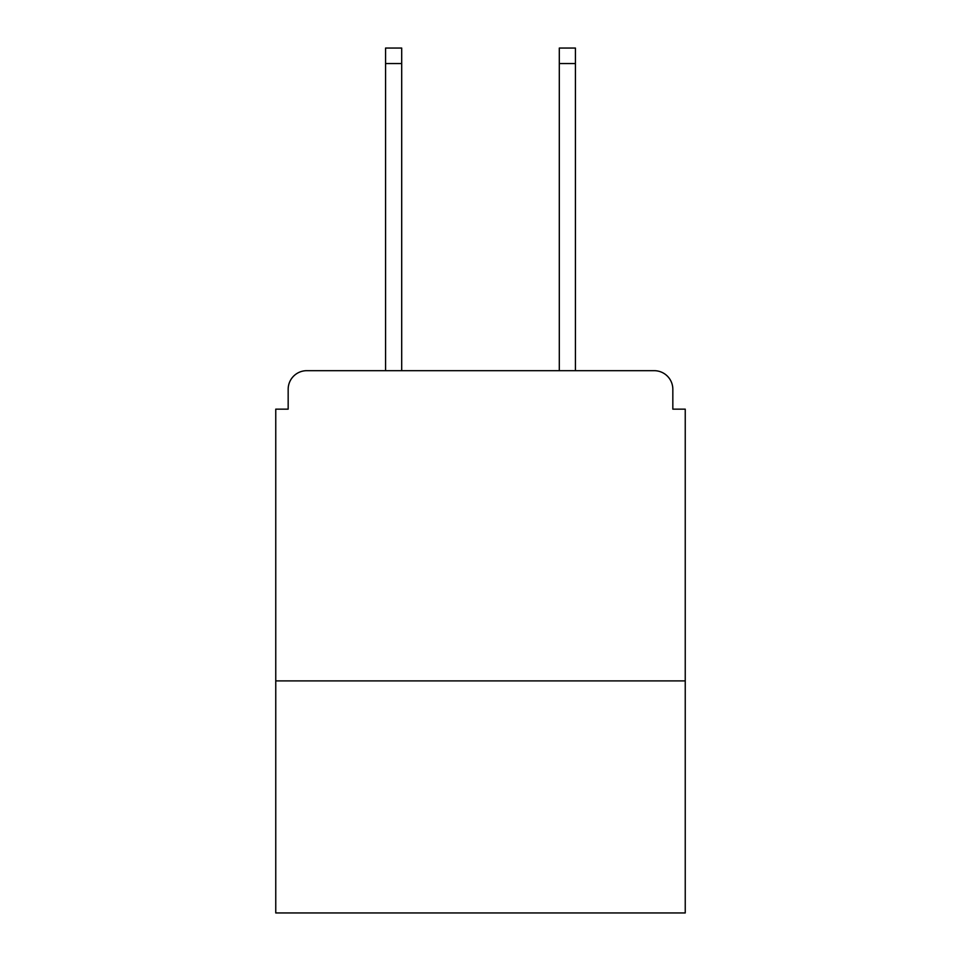 <?xml version="1.0" encoding="UTF-8"?>
<svg xmlns="http://www.w3.org/2000/svg" width="961" height="961" viewBox="0 0 961 961"><rect width="100%" height="100%" fill="white"/><g stroke="black" fill="none" stroke-linecap="round" stroke-linejoin="round"><path stroke-width="1.44" d="M685.241 680.905L685.241 409.146L672.832 409.146L672.832 389.289A18.607 18.607 0 0 0 654.225 370.682L306.775 370.682A18.607 18.607 0 0 0 288.168 389.289L288.168 409.146L275.759 409.146L275.759 912.95L685.241 912.95L685.241 680.905L275.759 680.905M288.168 389.289L288.168 409.146M654.225 370.682L577.285 370.682M383.715 370.682L306.775 370.682M672.832 409.146L672.832 389.289M401.698 63.558L385.577 63.558L385.577 48.05L401.698 48.05L401.698 370.682M385.577 63.558L385.577 370.682M575.423 48.05L575.423 63.558L559.302 63.558L559.302 48.05L575.423 48.05M559.302 370.682L559.302 63.558M575.423 370.682L575.423 63.558"/></g></svg>
